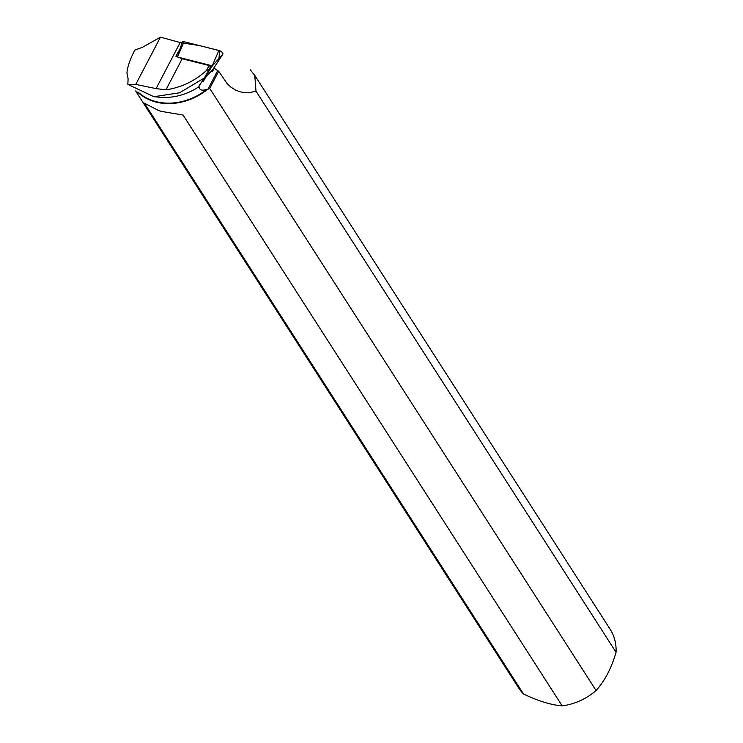 <?xml version="1.0" encoding="UTF-8"?>
<svg xmlns="http://www.w3.org/2000/svg" width="743" height="743" viewBox="0 0 743 743"><rect width="100%" height="100%" fill="white"/><g stroke="black" fill="none" stroke-linecap="round" stroke-linejoin="round"><path stroke-width="1.11" d="M202.848 80.495L213.26 68.867A3.399 1.43 29.7 0 0 213.315 68.793L218.841 60.304L219.612 50.682L199.449 45.574L181.617 42.834L182.184 41.97A3.399 1.43 29.7 0 1 184.069 41.719L218.888 50.45A3.399 1.43 29.7 0 1 221.971 52.149A3.399 1.43 29.7 0 1 222.863 54.137L213.315 68.793L202.848 80.495L212.368 65.858L177.531 57.035M210.473 66.805L209.062 69.508L206.415 70.557L209.062 65.495L210.473 66.805M198.929 86.114L204.288 78.015L179.527 92.801L153.866 96.711L127.861 84.377L128.084 78.609L126.942 73.065A54.341 44.626 -32.7 0 0 127.118 73.836M154.395 96.757L160.33 97.259A54.025 44.357 -32.7 0 0 199.078 86.634C199.384 90.172 202.031 91.036 207.018 89.216L207.919 89.29L217.662 70.65L214.383 68.319L212.099 71.82L211.365 70.984M204.288 78.015L209.062 69.508M206.415 70.557C194.555 81.201 181.06 87.618 165.949 89.81L182.184 58.753L175.868 56.18L179.927 49.112L182.007 43.048L160.46 37.15L135.765 84.386L156.076 88.621L165.949 89.81M135.765 84.386L127.861 84.377M205.718 77.291L203.201 81.489L202.802 80.3M182.184 58.753L209.062 65.495M596.081 690.526L209.74 88.417L218.693 71.291L226.959 83.355L230.952 87.163L235.327 90.005L240.082 91.844L245.153 92.661L250.484 92.42L255.991 91.129L616.058 652.289C611.424 668.208 604.765 680.95 596.081 690.526A54.341 44.626 147.3 0 1 562.163 705.85L183.084 115.054L161.705 111.431A54.341 44.626 147.3 0 1 158.296 110.391L144.411 103.175L523.499 693.981A54.341 44.626 147.3 0 1 518.679 687.962L135.635 90.99M217.662 70.65L218.693 71.291M126.942 73.065C127.369 67.307 129.951 59.672 134.687 50.152L142.628 47.236L160.46 37.15M213.724 68.161L214.383 68.319M137.631 92.113A54.341 44.626 -32.7 0 0 207.306 89.559M209.74 88.417L207.919 89.29M138.83 92.717A54.025 44.357 -32.7 0 0 207.018 89.216M250.233 69.833L254.756 75.415L255.991 91.129M254.765 75.405L610.152 629.275A54.341 44.626 147.3 0 1 616.058 652.289M523.499 693.981C538.452 701.123 551.334 705.079 562.163 705.85M156.076 88.621L180.373 42.147M177.41 56.979L179.89 49.168M181.868 42.964L182.184 41.97M212.257 65.755L218.888 50.45M184.069 41.719L177.456 56.997M222.863 54.137L212.368 65.858"/></g></svg>
